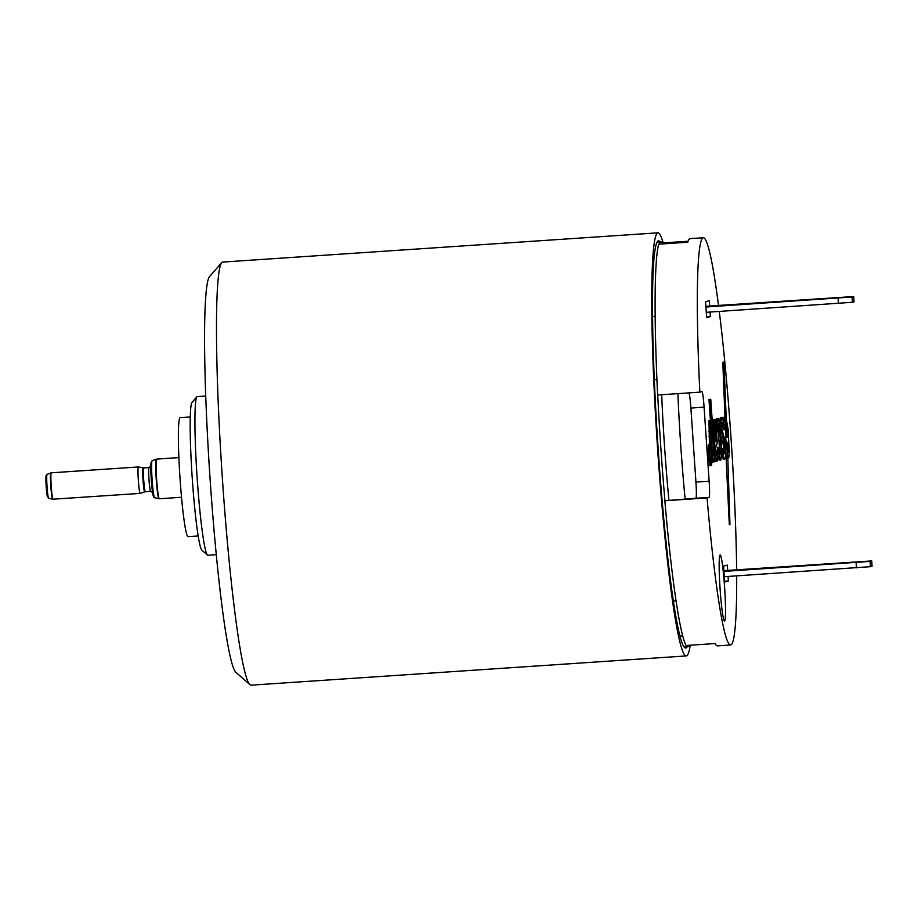 <?xml version="1.0" encoding="UTF-8"?>
<svg xmlns="http://www.w3.org/2000/svg" width="918" height="918" viewBox="0 0 918 918"><rect width="100%" height="100%" fill="white"/><g stroke="black" fill="none" stroke-linecap="round" stroke-linejoin="round"><path stroke-width="1.38" d="M719.115 452.574L718.668 447.399L720.71 454.789L721.123 448.053L719.333 426.044L718.587 423.6L718.014 425.08L717.612 431.804L717.371 422.613L718.14 418.424L719.999 425.86L721.766 451.851L720.974 460.01L719.655 460.102L718.909 458.977L718.346 456.487L719.666 456.395L719.115 452.574L718.255 452.631M699.837 392.158L657.632 394.992A204.071 14.229 86.2 0 1 658.722 244.177L687.743 242.226A204.071 14.229 86.2 0 1 689.9 238.669A204.071 14.229 86.2 0 1 690.106 238.634L703.291 237.751A204.071 14.229 -93.8 0 0 703.096 237.785A204.071 14.229 -93.8 0 0 699.837 392.158L701.903 391.596A15.904 1.113 86.2 0 0 701.903 391.596A15.904 1.113 86.2 0 1 704.083 407.167L709.132 481.193L695.936 482.076L690.887 408.051A15.904 1.113 -93.8 0 0 689.016 392.881M703.291 237.751A204.071 14.229 -93.8 0 1 718.507 305.43M719.264 311.431A204.071 14.229 -93.8 0 1 736.638 569.826M736.684 575.861A204.071 14.229 -93.8 0 1 730.659 644.975A204.071 14.229 -93.8 0 1 707.055 497.912L664.839 500.758L695.924 498.244A15.904 1.113 -93.8 0 0 695.936 482.076M709.132 481.193A15.904 1.113 86.2 0 1 709.121 497.349L707.055 497.912M728.077 576.447L728.387 580.991L724.658 582.001L723.579 566.131L727.308 565.121L727.676 570.422M710.062 312.051L710.371 316.595L706.642 317.605L705.552 301.747L709.281 300.725L709.648 306.027M724.612 587.394A33.128 2.306 86.2 0 0 720.114 554.965A33.128 2.306 86.2 0 0 720.068 588.633A33.128 2.306 86.2 0 0 724.554 621.073A33.128 2.306 86.2 0 0 724.612 587.394M720.997 436.727L723.591 445.792L723.751 452.826M721.674 448.959L723.109 448.845L723.648 452.666L724.876 453.653L724.245 453.699M721.766 453.32L722.684 457.956L723.35 459.092L724.658 459.011L724.004 457.864L722.684 457.956M721.8 423.588L722.443 427.581L723.763 427.49L723.499 424.919L722.179 425M723.946 450.99L725.266 450.899L724.91 445.7L721.755 433.33L720.963 421.637L721.64 417.472L720.32 417.564L722.202 417.323L722.868 418.47L723.763 427.49M720.32 417.564L719.678 423.657M718.14 418.424L716.82 418.516L716.04 423.657M717.979 426.009L719.758 452.528M717.348 447.491L717.589 450.233M714.778 458.116L715.776 461.146L717.669 460.905L718.094 450.21L716.304 450.417L716.247 454.548M712.437 423.772L713.297 423.714L713.412 419.71L714.043 426.159L714.456 419.423L713.137 419.515L715.019 419.274L716.315 425.539L717.188 442.51L716.499 446.664L715.466 446.951L715.994 453.423L716.74 455.867L717.314 455.707L716.706 455.753M710.406 420.433L708.971 399.468L710.761 399.25L715.019 461.628L713.734 461.811M714.548 461.754L714.009 453.962L713.986 460.584L713.125 462.144L711.381 452.023L709.958 431.242L710.291 420.559L708.971 420.651L710.865 420.41L712.242 427.972L710.291 399.376L708.971 399.468M708.971 420.651L709.43 444.301M711.725 462.029L713.125 462.144M709.97 444.255L708.65 444.346A10.718 0.746 86.2 0 0 708.639 455.248A10.718 0.746 86.2 0 0 710.096 465.736L711.416 465.644A10.718 0.746 -93.8 0 1 709.958 455.156A10.718 0.746 -93.8 0 1 709.97 444.255A10.718 0.746 -93.8 0 1 711.427 454.754A10.718 0.746 -93.8 0 1 711.416 465.644M725.61 416.382L723.43 362.197L722.776 362.243L723.946 362.059L726.161 417.174M722.776 362.243L724.956 416.428M726.861 434.34L728.077 434.26L726.62 422.739L726.149 421.546L725.576 423.026L725.174 429.75L724.933 420.559L725.702 416.37L724.382 416.462L723.602 421.729M723.74 427.49L723.854 429.842L725.174 429.75M725.484 429.67L725.794 437.255L724.382 437.634L724.509 439.435M725.886 453.435L729.305 524.568L729.959 524.522L727.802 457.864L729.959 524.522M664.942 500.723A202.752 14.137 -93.8 0 1 660.845 447.984A202.752 14.137 -93.8 0 1 657.724 394.992M659.285 244.142A202.752 14.137 -93.8 0 1 661.178 241.904A202.752 14.137 -93.8 0 1 663.347 243.867M689.774 645.251A202.752 14.137 -93.8 0 1 688.362 646.49A202.752 14.137 -93.8 0 1 686.79 645.457M661.683 394.717A148.418 10.35 86.2 0 0 664.575 446.963A148.418 10.35 86.2 0 0 668.924 500.344M664.839 500.758A204.071 14.229 86.2 0 0 686.079 645.503L715.099 643.552A204.071 14.229 86.2 0 0 717.463 645.87L730.659 644.975M682.774 635.887L680.135 636.059M673.514 601.152L676.141 600.98M656.909 379.49L654.27 379.662M652.48 316.526L655.119 316.343M660.157 241.973A204.071 14.229 86.2 0 0 658.447 240.757A204.071 14.229 86.2 0 0 658.114 448.179A204.071 14.229 86.2 0 0 685.815 647.993A204.071 14.229 86.2 0 0 687.341 646.559M663.519 243.855L663.45 242.891L688.064 241.239M690.21 645.228A212.024 14.791 -93.8 0 1 686.343 655.922A212.024 14.791 -93.8 0 1 657.575 448.328A212.024 14.791 -93.8 0 1 657.919 232.828A212.024 14.791 -93.8 0 1 663.45 243.867M657.919 232.828L222.649 262.078A212.024 14.791 86.2 0 0 221.663 262.663A212.024 14.791 86.2 0 0 222.317 477.578A212.024 14.791 86.2 0 0 250.017 684.725A212.024 14.791 86.2 0 0 251.084 685.172L686.343 655.922M221.663 262.663L209.419 276.731A198.77 13.862 86.2 0 0 210.038 478.209A198.77 13.862 86.2 0 0 236.006 672.412L250.017 684.725M205.666 396.025L197.244 396.599A79.51 5.542 86.2 0 0 196.877 396.817A79.51 5.542 86.2 0 0 197.118 477.406A79.51 5.542 86.2 0 0 207.502 555.092A79.51 5.542 86.2 0 0 207.904 555.264L216.327 554.69M196.877 396.817L191.977 402.44A74.209 5.175 86.2 0 0 192.206 477.67A74.209 5.175 86.2 0 0 201.903 550.169L207.502 555.092M190.233 416.99L180.112 417.667A59.636 4.154 86.2 0 0 180.02 478.278A59.636 4.154 86.2 0 0 188.11 536.663L198.219 535.986M151.218 465.908L149.014 467.572L143.736 467.928L138.4 466.964A13.254 0.929 86.2 0 0 138.377 466.964A13.254 0.929 86.2 0 0 138.148 476.912A13.254 0.929 86.2 0 0 139.593 491.75A13.254 0.929 86.2 0 0 140.156 493.402A13.254 0.929 86.2 0 0 140.167 493.402L52.613 499.22A13.185 0.918 86.2 0 1 52.074 497.579A13.185 0.918 86.2 0 1 50.639 482.948A13.185 0.918 86.2 0 1 50.846 472.908L51.259 472.816A13.254 0.929 86.2 0 0 51.029 482.765A13.254 0.929 86.2 0 0 52.464 497.602A13.254 0.929 86.2 0 0 53.026 499.254M724.612 581.243L728.387 580.991M724.302 576.699L870.436 566.681L870.08 561.391L723.935 571.409M677.897 393.627A143.116 9.983 86.2 0 0 685.149 499.243M723.889 570.675L871.744 560.932L872.066 566.234L870.436 566.681M872.066 566.234L871.744 560.932M870.08 561.391L871.71 560.944M815.218 565.098L836.103 563.686M815.195 564.719L836.08 563.319M705.862 306.279L853.717 296.537L854.038 301.838L853.717 296.537M706.275 312.304L852.409 302.286L852.053 296.996L853.683 296.548M852.053 296.996L705.919 307.014M818.053 298.924L786.887 301.219L818.076 299.291M854.038 301.838L852.409 302.286M706.585 316.848L710.371 316.595M725.186 448.282L723.866 448.363M724.91 445.7L723.591 445.792M724.451 443.187L723.132 443.268M722.397 437.117L721.078 437.209M721.755 433.33L720.733 433.399M721.215 428.178L720.251 428.247M721.032 425.585L719.964 425.654M720.963 421.637L719.643 421.718M721.158 418.929L719.838 419.021M723.499 424.919L723.212 423.668L721.904 423.76M723.212 423.668L721.996 422.67L721.686 428.052L724.474 439.206L725.656 448.156L725.713 457.405L724.658 459.011M724.004 457.864L723.636 456.636L722.317 456.728M723.636 456.636L723.177 454.123L721.858 454.203M723.177 454.123L722.627 448.971L721.674 449.04M724.876 453.653L725.163 452.253L723.843 452.344M725.163 452.253L725.266 450.899M720.974 460.01L720.228 458.885L718.909 458.977M720.228 458.885L719.666 456.395M721.009 453.389L719.93 453.458M721.1 452.035L719.792 452.126M721.123 448.053L719.804 448.145M721.043 445.437L719.723 445.517M720.779 440.215L719.46 440.296M720.515 436.314L719.196 436.394M719.884 429.865L718.565 429.957M719.333 426.044L718.014 426.136M717.612 431.804L716.843 431.862M717.348 426.583L716.407 426.64M717.371 422.613L716.051 422.693M717.566 419.905L716.247 419.996M712.942 419.836L712.173 419.893M713.412 419.71L712.161 419.79M716.281 454.399L717.601 454.307L717.704 452.953L716.384 453.044M717.314 455.707L717.601 454.307M717.704 452.953L717.624 450.336L716.304 450.417M717.096 461.065L716.442 459.918L715.122 460.01M716.442 459.918L715.983 457.394L714.732 457.474M715.983 457.394L715.615 454.846L714.56 454.915M715.615 454.846L715.26 450.979L714.296 451.036M715.26 450.979L713.837 430.186L712.884 430.244M713.837 430.186L713.297 423.714M715.111 441.753L714.514 427.352L715.374 424.472L716.533 438.712L716.143 441.466L715.111 441.753M714.571 426.859L714.881 429.635L716.201 429.544M715.03 440.594L714.881 429.635M714.606 427.054L715.925 426.973M715.065 432.229L716.384 432.137M715.225 436.153L716.545 436.061M715.214 438.804L716.533 438.712M715.122 440.158L716.442 440.066M715.088 441.535L716.143 441.466M712.655 460.939L711.714 461.008M710.222 436.463L708.903 436.543M709.958 431.242L708.639 431.322M709.901 424.632L708.581 424.724M710.004 421.959L708.685 422.05M710.291 420.559L710.865 420.41M712.689 434.466L711.301 426.904L710.532 431.081L712.127 453.148L712.689 455.649L713.252 455.489L713.642 451.415L712.689 434.466L711.37 434.558L710.911 430.714L712.23 430.622M712.242 453.664L711.37 434.558M710.612 429.05L710.911 430.714M712.253 447.548L713.573 447.456M712.334 451.495L713.642 451.415M712.357 454.169L713.538 454.089M712.655 455.535L713.252 455.489M710.681 428.167L711.771 428.098M725.702 416.37L728.1 428.958L729.317 452.448L729.018 456.498L728.536 457.956L727.882 456.808L726.058 442.751L725.082 442.809M728.077 434.26L728.261 436.853L725.702 437.553L726.058 442.751M728.685 445.999L728.605 443.383L727.285 443.463L727.366 446.091L728.685 445.999L728.674 449.981L727.492 450.061M728.674 449.981L728.284 452.735L727.63 451.587L726.528 442.614L728.513 442.074L728.605 443.383M728.536 457.956L727.813 458.002M727.882 456.808L726.563 456.9M726.586 456.923L727.24 456.877M727.148 453.044L725.886 453.125M726.505 447.915L725.633 447.973M725.702 437.553L724.382 437.634M728.261 436.853L726.964 436.945M726.895 423.99L726.241 424.036L726.964 437.071L725.794 437.255M726.597 427.868L727.446 427.811M726.448 437.209L726.241 424.036M725.966 422.785L726.62 422.739M724.91 424.529L723.946 424.598M724.933 420.559L723.614 420.639M725.128 417.851L723.809 417.942M726.7 430.45L727.722 430.381M727.285 443.463L727.217 442.43M727.366 446.091L727.366 447.009M726.804 446.022L726.666 442.579M727.182 442.442L727.526 451.059M728.571 451.335L727.595 451.392M158.481 496.282A19.875 1.388 86.2 0 0 159.33 498.761L158.894 498.715A19.817 1.377 86.2 0 1 158.091 496.259A19.817 1.377 86.2 0 1 155.945 474.262A19.817 1.377 86.2 0 1 156.244 459.184L156.668 459.092A19.875 1.388 86.2 0 0 156.324 474.009A19.875 1.388 86.2 0 0 158.481 496.282M154.591 497.671C154.017 498.061 153.455 496.994 152.893 494.492L151.24 479.253L151.08 462.247L152.113 460.802A18.475 1.285 86.2 0 0 151.826 474.87A18.475 1.285 86.2 0 0 153.834 495.364A18.475 1.285 86.2 0 0 154.591 497.671L158.894 498.715M151.688 462.81A17.212 1.205 86.2 0 0 150.908 472.678A17.212 1.205 86.2 0 0 152.881 494.332M149.014 467.572A11.923 0.826 86.2 0 0 148.808 476.522A11.923 0.826 86.2 0 0 150.104 489.891A11.923 0.826 86.2 0 0 150.621 491.371L153.019 492.725M143.736 467.928A11.923 0.826 86.2 0 0 143.529 476.878A11.923 0.826 86.2 0 0 144.826 490.246A11.923 0.826 86.2 0 0 145.331 491.727L150.621 491.371M143.059 467.882A12.014 0.838 86.2 0 0 142.829 476.798A12.014 0.838 86.2 0 0 144.149 490.361A12.014 0.838 86.2 0 0 144.677 491.864L145.331 491.727M48.643 498.256L47.22 495.892L45.9 478.416L46.152 475.398L47.036 474.399A11.957 0.838 86.2 0 0 46.864 483.499A11.957 0.838 86.2 0 0 48.149 496.764A11.957 0.838 86.2 0 0 48.643 498.256L52.613 499.22M46.669 477.05A10.695 0.746 86.2 0 0 45.934 481.227A10.695 0.746 86.2 0 0 47.197 495.72M704.083 407.167L690.887 408.051M709.121 497.349L695.924 498.244M856.448 567.806L856.092 562.516M838.432 303.41L838.065 298.12M661.178 241.904L656.921 242.191M688.362 646.49L684.105 646.777M181.534 497.269L159.33 498.761M178.861 457.6L156.668 459.092M152.113 460.802L156.244 459.184M144.677 491.864L140.167 493.402M138.377 466.964L51.259 472.816M47.036 474.399L50.846 472.908"/></g></svg>
